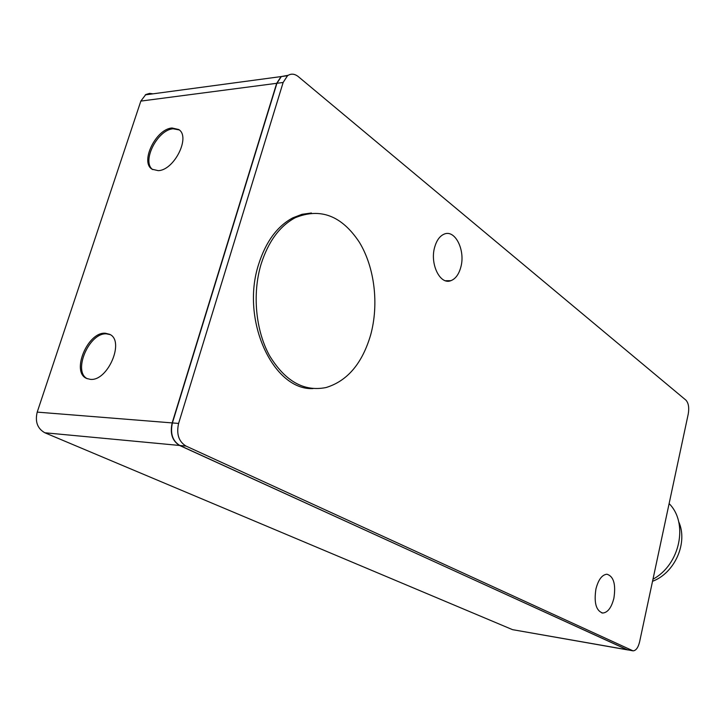 <?xml version="1.0" encoding="UTF-8"?>
<svg xmlns="http://www.w3.org/2000/svg" width="725" height="725" viewBox="0 0 725 725"><rect width="100%" height="100%" fill="white"/><g stroke="black" fill="none" stroke-linecap="round" stroke-linejoin="round"><path stroke-width="1.09" d="M652.527 581.296C675.011 572.913 688.27 542.445 678.654 521.647M652.98 579.193C680.113 564.739 688.687 522.952 669.121 503.603M179.22 129.929L173.212 128.796C157.452 129.585 141.248 161.811 152.757 169.614M110.173 334.624L106.539 333.862C89.302 332.304 72.382 371.499 87.299 378.722M172.088 127.999L178.685 129.512C190.947 136.663 174.218 170.393 158.213 170.647L152.159 169.251C139.708 162.255 155.929 128.823 172.088 127.999M105.306 333.228L109.575 334.288C125.162 340.723 107.798 381.586 90.299 379.347L86.656 378.45C70.823 372.17 87.662 331.66 105.306 333.228M627.678 649.917L179.573 445.458C172.287 440.981 169.822 433.459 172.169 422.911L276.687 83.312L281.092 76.578L288.052 75.364M153.011 93.824L149.558 93.38L145.779 94.549L140.84 101.092L37.211 412.117C34.918 421.723 37.464 428.611 44.841 432.771L512.53 629.653L627.388 649.854M288.169 75.291L281.336 76.551L276.932 83.284L172.405 422.938C170.067 433.487 172.532 440.999 179.809 445.476L627.134 649.736L632.653 650.778M178.604 423.427C176.257 434.021 178.722 441.57 185.999 446.065L633.052 650.851C635.961 650.66 638.145 647.679 639.586 641.924L688.252 413.993C689.303 407.649 688.523 403.037 685.941 400.155L298.292 76.614C294.586 73.687 290.997 73.388 287.535 75.717L283.14 82.469L178.604 423.427L172.405 422.938M434.692 247.125C436.631 240.374 439.758 236.051 444.072 234.166C455.155 229.028 465.713 250.614 460.756 267.38C458.771 274.467 455.472 278.898 450.859 280.684C440.166 285.215 429.662 263.963 434.692 247.125M595.932 588.963C598.361 579.656 602.022 574.744 606.925 574.218C613.658 576.33 615.987 584.314 613.903 598.179C611.483 607.659 607.749 612.607 602.702 613.042C596.095 610.803 593.847 602.774 595.932 588.963M313.019 388.582C273.425 390.684 240.22 320.341 258.653 264.253C265.858 241.652 277.258 226.173 292.846 217.826L302.035 214.301L311.433 212.996M370.656 334.941C362.237 363.497 347.366 381.033 326.051 387.54C303.965 391.935 285.097 381.259 269.464 355.522C255.662 330.392 252.164 293.824 261.072 264.208C268.286 241.561 279.678 226.064 295.256 217.708C320.359 207.477 341.729 215.651 359.346 242.232C374.725 267.471 379.039 304.382 370.656 334.941M512.53 629.653L626.935 649.7M140.84 101.092L276.687 83.312M37.211 412.117L172.169 422.911M44.841 432.771L179.573 445.458M185.999 446.065L179.809 445.476M283.14 82.469L276.932 83.284M632.209 650.624L627.134 649.736M145.29 94.866L281.092 76.578M287.535 75.717L281.336 76.551M450.859 280.684L445.44 280.738M602.702 613.042L601.768 612.897M295.256 217.708L292.846 217.826"/></g></svg>
